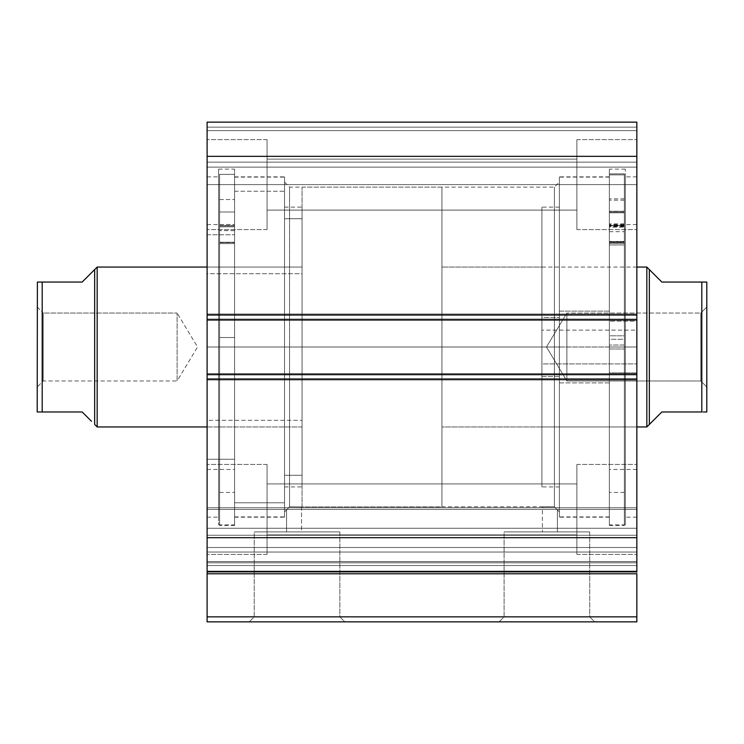 <?xml version="1.0" encoding="UTF-8"?>
<svg xmlns="http://www.w3.org/2000/svg" width="744" height="744" viewBox="0 0 744 744"><rect width="100%" height="100%" fill="white"/><g stroke="black" fill="none" stroke-linecap="round" stroke-linejoin="round"><path stroke-width="0.56" stroke-dasharray="3.72 2.79" d="M636.845 561.562L207.102 561.562L207.102 562.827L636.845 562.827L636.845 621.854L636.845 616.85L207.102 616.85L207.102 621.854L636.845 621.854L207.102 621.854L207.102 573.791L207.102 616.85L636.845 616.85L636.845 528.259L207.102 528.259L207.102 507.771L207.102 528.259L636.845 528.259L636.845 507.771L636.845 528.259L207.102 528.259L207.102 535.261L636.845 535.261L636.845 528.259L207.102 528.259L207.102 507.771L207.102 528.259L636.845 528.259L636.845 507.771L636.845 528.259L207.102 528.259L207.102 547.51L636.845 547.51L636.845 507.771L636.845 570.509L636.845 507.771L636.845 561.562L636.845 547.51L207.102 547.51L207.102 507.771L207.102 571.885L207.102 507.771L207.102 565.542L207.102 561.562L636.845 561.562L636.845 547.51L207.102 547.51L207.102 528.259L636.845 528.259L636.845 535.261L207.102 535.261L207.102 528.259L636.845 528.259L636.845 547.51L207.102 547.51L207.102 561.562L636.845 561.562L636.845 565.542L207.102 565.542L207.102 573.791L636.845 573.791L207.102 573.791L207.102 571.076L636.845 571.076L636.845 565.542L207.102 565.542L207.102 571.076L636.845 571.076L636.845 562.827L207.102 562.827L207.102 565.542L636.845 565.542L207.102 565.542L207.102 561.562L636.845 561.562M556.819 509.324L554.392 506.804L554.392 187.107L554.392 347.011L559.386 347.011L554.392 347.011L554.392 187.107L554.392 347.011L289.546 347.011L289.546 187.107L289.546 347.011L284.552 347.011L554.392 347.011L289.546 347.011L289.546 187.107L289.546 347.011L554.392 347.011L554.392 506.804L557.386 509.919L557.386 531.904L542.395 531.904L542.395 506.915L554.392 506.804L554.392 347.011L559.386 347.011L559.386 182.113L559.386 347.011L609.355 347.011L609.355 517.164L609.355 347.011L559.386 347.011L559.386 517.164L559.386 347.011L625.351 347.011L625.351 524.911L625.351 347.011L609.355 347.011L609.355 524.911L609.355 347.011L636.845 347.011L636.845 517.164L636.845 347.011L625.351 347.011L625.351 517.164L625.351 347.011L636.845 347.011L636.845 517.164L636.845 347.011L625.351 347.011L625.351 176.867L625.351 524.911L625.351 169.12L625.351 517.164L625.351 176.867L625.351 347.011L609.355 347.011L609.355 169.12L609.355 524.911L609.355 169.12L609.355 517.164L609.355 176.867L609.355 347.011L559.386 347.011L559.386 176.867L559.386 517.164L559.386 176.867L559.386 511.919L559.386 347.011L554.392 347.011L554.392 506.804L542.395 506.915L542.395 531.904L557.386 531.904L542.395 531.904L557.386 531.904L557.386 509.919L554.392 506.804L550.56 506.748L301.543 506.915L301.543 531.904L286.552 531.904L286.552 509.919L289.546 506.804L301.543 506.915L289.546 506.804L289.546 347.011L289.546 506.804L301.543 506.915L289.546 506.804L286.552 509.919L286.552 531.904L301.543 531.904L286.552 531.904L301.543 531.904L301.543 506.915M284.552 347.011L284.552 182.113L284.552 347.011L234.583 347.011L234.583 176.867L234.583 347.011L284.552 347.011L284.552 176.867L284.552 347.011L218.587 347.011L218.587 169.12L218.587 347.011L234.583 347.011L234.583 169.12L234.583 347.011L207.102 347.011L207.102 176.867L207.102 347.011L218.587 347.011L218.587 176.867L218.587 347.011L207.102 347.011L207.102 517.164L207.102 176.867L207.102 347.011L218.587 347.011L218.587 524.911L218.587 169.12L218.587 517.164L218.587 176.867L218.587 347.011L234.583 347.011L234.583 524.911L234.583 169.12L234.583 517.164L234.583 176.867L234.583 347.011L284.552 347.011L284.552 517.164L284.552 176.867L284.552 511.919L284.552 347.011L289.546 347.011L284.552 347.011L284.552 511.919L284.552 347.011M254.243 616.85L339.85 616.85L344.844 621.854L249.24 621.854L254.243 616.85L254.243 531.904L339.85 531.904L339.85 616.85L254.243 616.85L339.85 616.85L339.85 531.904L254.243 531.904L254.243 616.85L249.24 621.854L344.844 621.854L250.161 621.854L344.844 621.854L339.85 616.85L254.243 616.85M504.088 616.85L589.704 616.85L594.698 621.854L499.094 621.854L504.088 616.85L504.088 531.904L589.704 531.904L589.704 616.85L504.088 616.85L589.704 616.85L589.704 531.904L504.088 531.904L504.088 616.85L499.094 621.854L594.698 621.854L500.014 621.854L594.698 621.854L589.704 616.85L504.088 616.85M267.059 184.614L267.059 139.64L267.059 184.614L207.102 184.614L267.059 184.614L267.059 139.64L267.059 184.614L207.102 184.614L207.102 139.64L207.102 184.614L267.059 184.614L267.059 159.123L267.059 184.614L576.879 184.614L576.879 139.64L576.879 184.614L636.845 184.614L576.879 184.614L576.879 139.64L576.879 184.614L636.845 184.614L636.845 139.64L636.845 184.614L267.059 184.614L267.059 159.123L267.059 184.614L576.879 184.614L576.879 159.123L576.879 184.614L267.059 184.614L576.879 184.614L576.879 159.123L576.879 184.614L267.059 184.614L267.059 210.096L267.059 184.614L576.879 184.614L576.879 210.096L576.879 184.614L267.059 184.614L267.059 210.096L267.059 139.64L267.059 229.589L267.059 159.123L267.059 184.614L207.102 184.614L207.102 139.64L207.102 229.589L207.102 139.64L207.102 229.589L207.102 184.614L267.059 184.614L267.059 229.589L267.059 139.64L267.059 229.589L267.059 159.123L267.059 184.614L207.102 184.614L207.102 229.589L207.102 184.614L267.059 184.614L267.059 229.589L267.059 184.614M267.059 509.417L267.059 464.442L267.059 509.417L207.102 509.417L267.059 509.417L267.059 464.442L267.059 509.417L207.102 509.417L207.102 464.442L207.102 509.417L267.059 509.417L267.059 483.935L267.059 509.417L576.879 509.417L576.879 464.442L576.879 509.417L636.845 509.417L576.879 509.417L576.879 464.442L576.879 509.417L636.845 509.417L636.845 464.442L636.845 509.417L267.059 509.417L267.059 483.935L267.059 509.417L576.879 509.417L576.879 483.935L576.879 509.417L267.059 509.417L576.879 509.417L576.879 483.935L576.879 509.417L267.059 509.417L267.059 534.899L267.059 509.417L576.879 509.417L576.879 534.899L576.879 509.417L267.059 509.417L267.059 534.899L267.059 464.442L267.059 554.392L267.059 483.935L267.059 509.417L207.102 509.417L207.102 464.442L207.102 554.392L207.102 464.442L207.102 554.392L207.102 509.417L267.059 509.417L267.059 554.392L267.059 464.442L267.059 554.392L267.059 483.935L267.059 509.417L207.102 509.417L207.102 554.392L207.102 509.417L267.059 509.417L267.059 554.392L267.059 509.417M636.845 184.614L636.845 229.589L636.845 139.64L636.845 229.589L636.845 184.614L576.879 184.614L576.879 229.589L576.879 139.64L576.879 210.096L576.879 184.614L636.845 184.614L636.845 229.589L636.845 184.614L576.879 184.614L576.879 229.589L576.879 139.64L576.879 210.096L576.879 184.614L636.845 184.614L636.845 229.589L636.845 184.614M636.845 509.417L636.845 464.442L636.845 554.392L636.845 464.442L636.845 554.392L636.845 509.417L576.879 509.417L576.879 554.392L576.879 464.442L576.879 534.899L576.879 509.417L636.845 509.417L636.845 554.392L636.845 509.417L576.879 509.417L576.879 554.392L576.879 464.442L576.879 534.899L576.879 509.417L636.845 509.417L636.845 554.392L636.845 509.417M636.845 571.885L636.845 537.689L207.102 537.689L207.102 378.994L636.845 378.994L207.102 378.994L207.102 537.689L636.845 537.689L636.845 374L207.102 374L207.102 378.994L207.102 374L636.845 374L207.102 374L207.102 374.995L636.845 374.995L636.845 379.998L207.102 379.998L207.102 374L207.102 379.998L636.845 379.998L207.102 379.998L636.845 379.998L207.102 379.998L636.845 379.998L207.102 379.998L636.845 379.998L636.845 374L207.102 374L636.845 374L636.845 379.998L636.845 374.995L207.102 374.995L207.102 379.998L207.102 374L636.845 374L636.845 374.995L207.102 374.995L207.102 314.033L636.845 314.033L636.845 319.027L207.102 319.027L636.845 319.027L636.845 314.033L207.102 314.033L636.845 314.033L207.102 314.033L207.102 319.027L636.845 319.027L207.102 319.027L207.102 320.032L636.845 320.032L636.845 314.033L207.102 314.033L207.102 320.032L207.102 314.033L636.845 314.033L207.102 314.033L207.102 379.998L207.102 374.995L636.845 374.995L636.845 319.027L636.845 320.032L207.102 320.032L636.845 320.032L207.102 320.032L636.845 320.032L207.102 320.032L207.102 314.033L636.845 314.033L636.845 320.032L636.845 315.038L207.102 315.038L207.102 156.342L636.845 156.342L207.102 156.342L207.102 315.038L636.845 315.038L636.845 122.146L207.102 122.146L207.102 156.342L207.102 122.146L636.845 122.146L636.845 127.15L207.102 127.15L207.102 122.146L207.102 127.15L636.845 127.15L207.102 127.15L207.102 130.646L636.845 130.646L207.102 130.646L636.845 130.646L207.102 130.646L207.102 162.127L636.845 162.127L636.845 130.646L636.845 164.033L636.845 162.127L207.102 162.127L207.102 164.033L207.102 130.646L636.845 130.646L207.102 130.646L636.845 130.646L636.845 162.127L636.845 130.646L207.102 130.646L207.102 162.127L207.102 122.528L207.102 127.15L636.845 127.15L636.845 122.146L207.102 122.146L636.845 122.146L207.102 122.146L636.845 122.146L636.845 571.885L207.102 571.885L636.845 571.885L207.102 571.885L207.102 537.689L207.102 571.885L636.845 571.885L207.102 571.885L207.102 535.261L636.845 535.261L636.845 552.029L207.102 552.029L207.102 571.885L207.102 571.076L636.845 571.076L636.845 571.885L636.845 552.029L207.102 552.029L636.845 552.029L636.845 571.885L207.102 571.885M636.845 164.033L636.845 167.121L636.845 164.033M636.845 572.183L636.845 571.076L207.102 571.076L207.102 572.183M207.102 164.033L207.102 167.121L207.102 164.033M543.12 506.887L553.871 506.794M576.879 509.417L576.879 554.392L576.879 509.417M576.879 184.614L576.879 229.589L576.879 184.614M207.102 509.417L207.102 554.392L207.102 509.417M207.102 184.614L207.102 229.589L207.102 184.614M636.845 167.121L207.102 167.121L636.845 167.121L207.102 167.121L207.102 162.127L636.845 162.127L636.845 167.121L636.845 162.127L207.102 162.127L207.102 167.121L636.845 167.121M207.102 347.011L207.102 517.164L207.102 347.011M218.587 347.011L218.587 524.911L218.587 347.011M234.583 347.011L234.583 517.164L234.583 347.011L219.592 347.011L234.583 347.011L234.583 525.413L234.583 174.356L219.592 174.356L219.592 525.413L219.592 347.011L234.583 347.011L219.592 347.011L219.592 174.356L234.583 174.356L234.583 525.413L234.583 347.011M636.845 347.011L636.845 176.867L636.845 347.011M625.351 347.011L625.351 169.12L625.351 347.011M609.355 347.011L609.355 176.867L609.355 347.011M339.85 531.904L254.243 531.904L339.85 531.904M589.704 531.904L504.088 531.904L589.704 531.904M287.119 509.324L289.546 506.804L289.546 347.011L289.546 506.804L287.816 508.598M554.392 506.804L556.121 508.598M559.386 347.011L559.386 511.919L559.386 347.011M207.102 535.261L636.845 535.261L636.845 552.029L207.102 552.029L207.102 535.261M284.552 218.727L302.045 218.727L302.045 486.929L302.045 475.295L284.552 475.295L284.552 207.102L284.552 475.295L302.045 475.295L302.045 207.12L302.045 486.911L302.045 207.102L302.045 218.727L284.552 218.727M302.045 420.323L302.045 267.059L302.045 273.708L207.102 273.708L207.102 267.059L207.102 420.323L302.045 420.323L207.102 420.323L207.102 267.077L207.102 426.963L207.102 273.708L302.045 273.708L302.045 426.963L302.045 267.077L302.045 420.323M207.102 234.769L234.583 234.769L234.583 469.445L234.583 459.262L207.102 459.262L207.102 224.586L207.102 459.262L234.583 459.262L234.583 224.604L234.583 469.418L234.583 224.586L234.583 234.769L207.102 234.769L207.102 224.604L207.102 469.418L207.102 234.769M234.583 191.245L284.552 191.245L284.552 516.913L284.552 502.786L234.583 502.786L234.583 177.119L234.583 502.786L284.552 502.786L284.552 177.146L284.552 516.885L284.552 177.119L284.552 191.245L234.583 191.245L234.583 177.146L234.583 516.885L234.583 191.245M559.386 376.566L541.902 376.566L541.902 207.102L541.902 317.465L559.386 317.465L559.386 486.929L559.386 317.465L541.902 317.465L541.902 486.911L541.902 207.12L541.902 486.929L541.902 376.566L559.386 376.566M541.902 330.131L541.902 426.963L541.902 363.9L636.845 363.9L636.845 426.963L636.845 330.131L541.902 330.131L636.845 330.131L636.845 426.954L636.845 267.059L636.845 363.9L541.902 363.9L541.902 267.059L541.902 426.954L541.902 330.131M636.845 372.874L609.355 372.874L609.355 224.586L609.355 321.157L636.845 321.157L636.845 469.445L636.845 321.157L609.355 321.157L609.355 469.427L609.355 224.604L609.355 469.445L609.355 372.874L636.845 372.874L636.845 469.427L636.845 224.604L636.845 372.874M609.355 382.9L559.386 382.9L559.386 177.119L559.386 311.132L609.355 311.132L609.355 516.913L609.355 311.132L559.386 311.132L559.386 516.894L559.386 177.137L559.386 516.913L559.386 382.9L609.355 382.9L609.355 516.894L609.355 177.137L609.355 382.9M37.2 282.05L37.2 411.981L37.2 307.039L43.199 313.038L43.199 380.993L43.199 313.038L37.2 307.039L37.2 386.992L43.199 380.993L177.119 380.993L177.119 313.038L43.199 313.038L43.199 380.993L43.199 313.038L177.119 313.038L177.119 380.993L197.532 347.011L177.119 313.038L197.532 347.011L177.119 380.993L177.119 313.038L177.119 380.993L43.199 380.993L37.2 386.992L37.2 282.05L82.175 282.05L94.665 269.561L94.665 424.471L94.665 269.561L91.475 272.75M97.166 267.059L97.166 426.963L97.166 267.059M207.102 267.059L302.045 267.059L302.045 426.963L207.102 426.963L302.045 426.963L302.045 187.107L302.045 506.915L441.955 506.915L441.955 187.107L302.045 187.107L302.045 426.963L302.045 267.059L207.102 267.059L302.045 267.059M700.802 380.993L700.802 313.038L706.8 307.039L706.8 386.992L700.802 380.993L566.881 380.993L566.881 313.038L700.802 313.038L700.802 380.993L700.802 313.038L566.881 313.038L566.881 380.993L546.468 347.011L566.881 313.038L546.468 347.011L566.881 380.993L566.881 313.038L566.881 380.993L700.802 380.993L706.8 386.992L706.8 307.039L706.8 411.981L706.8 282.05L706.8 386.22L706.8 307.039L700.802 313.038L700.802 380.993M636.845 267.059L441.955 267.059L441.955 426.963L636.845 426.963L441.955 426.963L441.955 267.059L541.902 267.059M302.045 506.915L302.045 187.107L441.955 187.107L441.955 506.915L302.045 506.915M646.834 267.059L646.834 426.963L646.834 267.059M441.955 187.107L441.955 506.915L441.955 187.107M441.955 426.963L441.955 267.059L441.955 426.963M652.525 272.75L649.335 269.561L649.335 424.471L649.335 269.561L661.825 282.05L701.806 282.05L701.806 411.981L661.825 411.981L703.275 411.981M652.525 421.281L661.825 411.981M661.825 282.05L706.605 282.05M701.806 411.981L701.806 282.05M703.275 282.05L704.81 282.05M40.725 411.981L82.175 411.981L42.194 411.981L42.194 282.05L82.175 282.05M91.475 421.281L82.175 411.981M37.2 307.039L37.2 386.992L37.2 307.039M37.395 282.05L38.093 282.05M39.19 282.05L40.725 282.05M42.194 282.05L42.194 411.981M609.355 225.283L624.346 225.283L609.355 225.534L609.355 525.413L609.355 348.992L624.346 348.992L624.346 525.413L624.346 345.039L609.355 345.039L624.346 345.039L624.346 173.873L609.355 173.873L624.346 173.873L624.346 225.283L609.355 225.283L609.355 335.804L624.346 335.804L624.346 242.2L609.355 242.2L609.355 492.426L609.355 339.236L624.346 339.236L624.346 492.426L624.346 335.804L609.355 335.804L609.355 492.416L609.355 244.925L624.346 244.925L624.346 339.236L609.355 339.236L609.355 225.981L624.346 225.981L624.346 174.868L624.346 348.992L609.355 348.992L609.355 174.868L624.346 174.868L609.355 174.868L609.355 525.394L609.355 225.283M624.346 211.24L624.346 198.881L624.346 211.51L609.355 211.51L609.355 198.881L609.355 211.24L624.346 211.24L624.346 525.394L624.346 173.873L624.346 492.416L624.346 174.868L624.346 217.592L624.346 212.812L609.355 212.812L609.355 200.183L609.355 212.533L624.346 212.533L624.346 198.881L624.346 211.24L609.355 211.24L609.355 225.162L609.355 198.881L609.355 223.87L609.355 211.51L624.346 211.51L624.346 223.87L624.346 211.24M624.346 212.533L609.355 212.533L609.355 225.162L609.355 212.812L624.346 212.812L624.346 225.162L624.346 212.533M609.355 243.149L609.355 227.208L624.346 227.208L624.346 243.149L609.355 243.149L624.346 243.307L609.355 243.149M624.346 225.981L609.355 225.981L609.355 227.208L624.346 227.208L624.346 225.981M609.355 244.962L609.355 231.672L609.355 243L624.346 243L624.346 231.672L624.346 244.962L609.355 244.962M609.355 226.492L609.355 241.651L624.346 241.651L624.346 226.492L609.355 226.492L609.355 225.534L624.346 225.534L624.346 226.492L609.355 226.492M624.346 242.237L609.355 242.237L624.346 242.237L624.346 229.561L624.346 241.474L609.355 241.474L609.355 229.561L609.355 242.237L624.346 242.237M624.346 241.474L609.355 241.809L624.346 241.474M234.583 225.627L219.592 225.878L234.583 225.878L219.592 225.627L219.592 174.356L234.583 174.356L234.583 225.627L234.583 174.356L219.592 174.356L219.592 225.627L234.583 225.627L234.583 317.79L234.583 174.356L234.583 233.253L234.583 226.846L219.592 226.846L219.592 174.356L219.592 525.413L219.592 174.356L219.592 242.525L234.583 242.395L234.583 233.253L234.583 242.525L234.583 226.846L219.592 226.846L219.592 225.627L234.583 225.627M219.592 212.012L219.592 199.522L219.592 212.012L234.583 212.012L219.592 212.012L219.592 199.522L219.592 212.012L234.583 212.012L234.583 199.522L234.583 212.012L219.592 212.012L219.592 224.511L219.592 199.522L219.592 224.511L219.592 212.012L234.583 212.012L234.583 199.522L234.583 224.511L234.583 199.522L234.583 224.511L234.583 199.522L234.583 212.012L219.592 212.012L219.592 224.511L219.592 212.012L234.583 212.012L234.583 224.511L234.583 212.012L219.592 212.012L219.592 224.511L219.592 212.012M219.592 337.516L219.592 243.558L234.583 243.558L234.583 337.516L219.592 337.516L234.583 337.516L219.592 337.516L219.592 492.426L219.592 337.516L234.583 337.516L234.583 492.426L234.583 243.558L219.592 243.558L219.592 492.426L219.592 337.516M234.583 243.595L234.583 492.426L234.583 230.612L234.583 242.237L219.592 242.237L234.583 242.395L219.592 242.237L219.592 230.612L219.592 243.595L234.583 243.595L219.592 243.558L234.583 243.595L219.592 243.595L234.583 243.595L219.592 243.595L219.592 230.612L219.592 242.237L234.583 242.237L234.583 230.612L234.583 243.595M234.583 212.012L234.583 224.511L234.583 212.012M234.583 226.846L234.583 242.395L219.592 242.395L219.592 226.846L234.583 226.846L234.583 225.878L219.592 225.878L219.592 226.846L234.583 226.846M219.592 242.237L234.583 242.553L219.592 242.237M207.102 507.771L636.845 507.771L207.102 507.771M284.552 182.113L289.546 187.107L554.392 187.107L559.386 182.113M609.355 517.164L559.386 517.164M625.351 524.911L609.355 524.911M636.845 517.164L625.351 517.164M234.583 176.867L284.552 176.867M218.587 169.12L234.583 169.12M207.102 176.867L218.587 176.867M267.059 139.64L207.102 139.64L267.059 139.64M267.059 464.442L207.102 464.442L267.059 464.442M576.879 139.64L636.845 139.64L576.879 139.64M576.879 464.442L636.845 464.442L576.879 464.442M267.059 483.935L576.879 483.935L267.059 483.935M267.059 159.123L576.879 159.123L267.059 159.123M267.059 210.096L576.879 210.096L267.059 210.096M267.059 534.899L576.879 534.899L267.059 534.899M576.879 554.392L636.845 554.392L576.879 554.392M576.879 229.589L636.845 229.589L576.879 229.589M267.059 554.392L207.102 554.392L267.059 554.392M267.059 229.589L207.102 229.589L267.059 229.589M207.102 517.164L218.587 517.164M218.587 524.911L234.583 524.911M234.583 517.164L284.552 517.164M636.845 176.867L625.351 176.867M625.351 169.12L609.355 169.12M609.355 176.867L559.386 176.867M286.552 509.919L284.552 511.919M557.386 509.919L559.386 511.919M284.552 486.929L302.045 486.929M207.102 469.445L234.583 469.445M234.583 516.913L284.552 516.913M234.583 177.119L284.552 177.119M207.102 224.586L234.583 224.586M302.045 426.963L207.102 426.963M284.552 207.102L302.045 207.102M559.386 207.102L541.902 207.102M541.902 426.963L636.845 426.963M636.845 224.586L609.355 224.586M609.355 177.119L559.386 177.119M609.355 516.913L559.386 516.913M636.845 469.445L609.355 469.445M559.386 486.929L541.902 486.929M624.346 198.881L609.355 198.881M624.346 200.183L609.355 200.183M624.346 492.426L609.355 492.426M609.355 525.413L624.346 525.413M624.346 225.162L609.355 225.162M624.346 223.87L609.355 223.87M624.346 243.307L609.355 243.307M609.355 231.672L624.346 231.672M609.355 229.561L624.346 229.561M624.346 241.809L609.355 241.809M219.592 199.522L234.583 199.522L219.592 199.522M219.592 492.426L234.583 492.426M234.583 525.413L219.592 525.413M219.592 224.511L234.583 224.511L219.592 224.511M219.592 242.553L234.583 242.553L219.592 242.553M234.583 230.612L219.592 230.612L234.583 230.612"/><path stroke-width="1.12" d="M207.102 572.183L207.102 573.791L636.845 573.791L636.845 616.85L207.102 616.85L636.845 616.85L636.845 573.791L207.102 573.791L207.102 621.854L636.845 621.854L636.845 616.85L636.845 621.854L207.102 621.854L207.102 571.885L636.845 571.885L636.845 122.146L207.102 122.146L207.102 156.342L207.102 122.146L636.845 122.146L636.845 315.038L207.102 315.038L207.102 156.342L636.845 156.342L207.102 156.342L207.102 320.032L207.102 315.038L636.845 315.038L636.845 374L207.102 374L207.102 320.032L636.845 320.032L207.102 320.032L207.102 378.994L207.102 374L636.845 374L636.845 537.689L207.102 537.689L207.102 378.994L636.845 378.994L207.102 378.994L207.102 571.885L207.102 537.689L636.845 537.689L636.845 572.183M207.102 571.885L636.845 571.885M97.166 426.963L94.665 424.471L97.166 426.963L207.102 426.963L97.166 426.963L97.166 267.059L207.102 267.059L97.166 267.059L97.166 426.963M91.475 272.75L97.166 267.059L94.665 269.561L94.665 424.471L94.665 269.561L82.175 282.05L91.475 272.75L82.175 282.05L42.194 282.05L42.194 411.981L82.175 411.981L91.475 421.281L82.175 411.981L37.2 411.981L37.395 282.05L37.2 411.981M646.834 426.963L649.335 424.471L649.335 269.561L646.834 267.059L646.834 426.963L646.834 267.059L636.845 267.059L646.834 267.059L649.335 269.561L649.335 424.471L646.834 426.963L636.845 426.963L646.834 426.963M652.525 272.75L661.825 282.05L649.335 269.561L661.825 282.05L701.806 282.05L661.825 282.05M649.335 424.471L661.825 411.981L649.335 424.471M701.806 411.981L701.806 282.05L703.275 282.05L701.806 282.05L701.806 411.981L661.825 411.981L701.806 411.981M706.8 411.981L706.8 282.05L703.275 282.05L706.8 282.05L706.8 411.981L703.275 411.981L705.907 411.981M661.825 411.981L652.525 421.281M705.907 282.05L701.806 282.05M91.475 421.281L82.175 411.981M82.175 282.05L38.084 282.05M38.093 411.981L40.511 411.981M40.725 411.981L42.194 411.981L42.194 282.05"/></g></svg>
